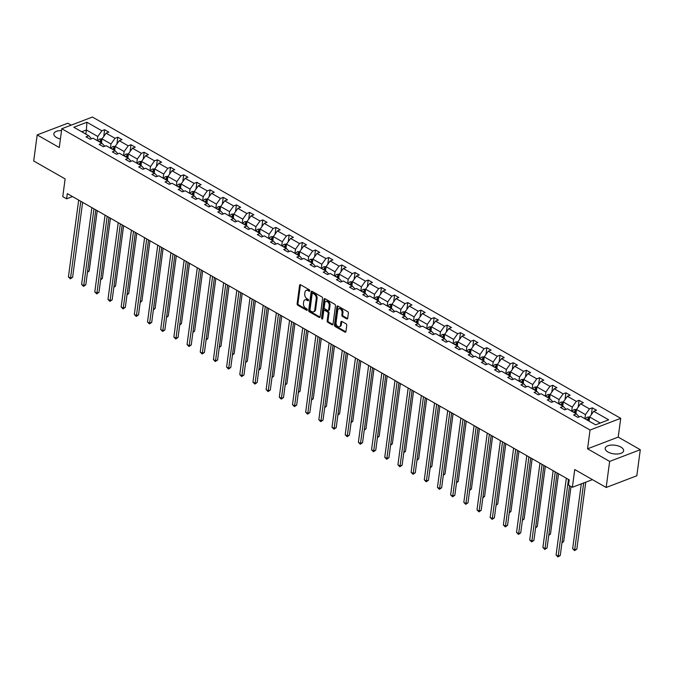 <?xml version="1.0" encoding="UTF-8"?>
<svg xmlns="http://www.w3.org/2000/svg" width="674" height="674" viewBox="0 0 674 674"><rect width="100%" height="100%" fill="white"/><g stroke="black" fill="none" stroke-linecap="round" stroke-linejoin="round"><path stroke-width="1.01" d="M309.846 290.839A0.817 0.548 -110.9 0 0 309.358 289.795L300.545 284.765A1.171 0.784 -110.9 0 0 299.585 285.313L297.124 303.738A1.171 0.784 -110.9 0 0 297.815 305.238L306.628 310.259A0.817 0.548 -110.9 0 0 306.822 308.827L305.676 308.178A3.741 2.502 -110.9 0 1 303.46 303.393L303.662 301.851A3.741 2.502 -110.9 0 1 304.985 299.871A3.741 2.502 -110.9 0 1 306.754 300.09L307.9 300.739A0.817 0.548 -110.9 0 0 308.085 299.307L306.948 298.658A3.741 2.502 -110.9 0 1 304.732 293.872L304.934 292.339A3.741 2.502 -110.9 0 1 306.257 290.351A3.741 2.502 -110.9 0 1 308.026 290.57L309.164 291.227A0.817 0.548 -110.9 0 0 309.846 290.839L308.852 290.258A3.741 2.502 -110.9 0 0 307.083 290.039L306.257 290.351M620.872 447.073A9.293 4.364 7.6 0 0 611.107 445.093A9.293 4.364 7.6 0 0 605.201 448.303A9.293 4.364 7.6 0 0 607.948 452.001A9.293 4.364 7.6 0 0 617.721 453.981A9.293 4.364 7.6 0 0 623.627 450.763A9.293 4.364 7.6 0 0 620.872 447.073M61.528 130.596A9.293 4.364 7.6 0 0 53.853 133.856A9.293 4.364 7.6 0 0 56.608 137.555A9.293 4.364 7.6 0 0 60.407 139.013M71.217 125.137L67.83 123.216L37.18 134.91L33.7 160.985L65.125 178.905L62.766 196.631L66.608 198.822L72.497 196.572M640.3 449.71L618.21 437.106L587.551 448.808L609.641 461.412L640.3 449.71L636.82 475.777L606.17 487.479L574.737 469.551L572.369 487.285L592.412 479.635M609.641 461.412L606.17 487.479M346.731 318.869A1.171 0.784 -110.9 0 0 347.691 318.322L348.382 313.149A1.171 0.784 -110.9 0 0 347.691 311.658L337.901 306.072A1.171 0.784 -110.9 0 0 336.941 306.619L334.481 325.045A1.171 0.784 -110.9 0 0 335.172 326.545L344.962 332.122A1.171 0.784 -110.9 0 0 345.922 331.574L346.756 325.331A1.171 0.784 -110.9 0 0 346.065 323.832L341.878 321.447A1.171 0.784 -110.9 0 0 340.909 321.995L340.496 325.095A3.126 2.089 -110.9 0 1 339.393 326.747A3.126 2.089 -110.9 0 1 337 325.753A3.126 2.089 -110.9 0 1 336.065 322.56L337.682 310.436A3.126 2.089 -110.9 0 1 338.786 308.776A3.126 2.089 -110.9 0 1 341.179 309.77A3.126 2.089 -110.9 0 1 342.114 312.963L341.844 314.985A1.171 0.784 -110.9 0 0 342.544 316.485L346.731 318.869L347.557 318.549A1.171 0.784 -110.9 0 0 347.624 318.591M572.369 487.285L568.527 485.086L569.227 479.871L67.299 193.615L66.608 198.822M587.551 448.808L590.053 430.037L61.772 128.742L92.431 117.04L620.712 418.335L590.053 430.037M37.18 134.91L59.27 147.513L61.772 128.742M322.593 298.439A1.171 0.784 -110.9 0 0 321.902 296.948L312.113 291.362A1.171 0.784 -110.9 0 0 311.152 291.918L308.692 310.335A1.171 0.784 -110.9 0 0 309.383 311.835L319.173 317.412A1.171 0.784 -110.9 0 0 320.133 316.864L322.593 298.439M325.011 298.717L334.793 304.303A1.171 0.784 -110.9 0 1 335.492 305.794L333.032 324.219A1.171 0.784 -110.9 0 1 332.063 324.767L327.876 322.383A1.171 0.784 -110.9 0 1 327.185 320.883L328.179 313.41A1.171 0.784 -110.9 0 0 327.488 311.919L324.708 310.335A1.171 0.784 -110.9 0 0 323.747 310.882L322.703 318.659A0.817 0.548 -110.9 0 1 321.549 318.002L324.042 299.264A1.171 0.784 -110.9 0 1 325.011 298.717M595.589 424.831L580.634 416.305L577.854 417.366L573.633 414.957L576.405 413.895L567.449 408.789L564.677 409.843L560.456 407.433L563.228 406.38L554.272 401.266L551.5 402.327L547.271 399.918L550.051 398.856L541.096 393.751L538.315 394.812L534.094 392.403L536.866 391.341L527.911 386.236L525.139 387.297L520.918 384.888L523.69 383.826L514.734 378.721L511.962 379.782L507.733 377.373L510.513 376.311L501.557 371.206L498.777 372.259L494.556 369.849L497.328 368.796L488.372 363.682L485.6 364.744L481.379 362.334L484.151 361.272L475.195 356.167L472.423 357.228L468.194 354.819L470.974 353.757L462.019 348.652L459.238 349.713L455.017 347.304L457.789 346.242L448.833 341.137L446.062 342.198L441.841 339.789L444.613 338.727L435.657 333.622L432.885 334.675L428.656 332.265L431.436 331.212L422.48 326.098L419.7 327.16L415.479 324.75L418.251 323.688L409.295 318.583L406.523 319.644L402.302 317.235L405.074 316.173L396.118 311.068L393.346 312.129L389.117 309.72L391.897 308.658L382.942 303.553L380.161 304.614L375.94 302.205L378.712 301.143L369.756 296.038L366.985 297.091L362.764 294.681L365.535 293.628L356.58 288.514L353.808 289.576L349.579 287.166L352.359 286.113L343.403 280.999L340.623 282.061L336.402 279.651L339.174 278.589L330.218 273.484L327.446 274.545L323.225 272.136L325.997 271.074L317.041 265.969L314.269 267.03L310.04 264.621L312.82 263.559L303.864 258.454L301.084 259.507L296.863 257.097L299.635 256.044L290.679 250.93L287.908 251.992L283.678 249.582L286.458 248.529L277.503 243.415L274.731 244.477L270.501 242.067L273.282 241.006L264.326 235.9L261.546 236.962L257.325 234.552L260.097 233.49L251.141 228.385L248.369 229.446L244.14 227.037L246.92 225.975L237.964 220.87L235.192 221.923L230.963 219.513L233.743 218.46L224.787 213.346L222.007 214.408L217.786 211.998L220.558 210.945L211.602 205.831L208.83 206.893L204.601 204.483L207.381 203.422L198.426 198.316L195.645 199.378L191.424 196.968L194.205 195.907L185.249 190.801L182.469 191.863L178.248 189.453L181.02 188.391L172.064 183.286L169.292 184.339L165.063 181.929L167.843 180.876L158.887 175.771L156.107 176.824L151.886 174.414L154.666 173.361L145.71 168.247L142.93 169.309L138.709 166.899L141.481 165.838L132.525 160.732L129.753 161.794L125.524 159.384L128.304 158.323L119.349 153.217L116.568 154.279L112.347 151.869L115.119 150.808L106.172 145.702L103.392 146.755L99.171 144.346L101.943 143.292L92.987 138.187L90.215 139.24L85.986 136.83L88.766 135.777L73.811 127.243L86.904 122.247L101.858 130.781L104.63 129.72L108.851 132.129L106.079 133.191L115.035 138.296L117.807 137.235L122.036 139.644L119.256 140.706L128.212 145.811L130.992 144.75L135.213 147.159L132.441 148.221L141.397 153.327L144.169 152.265L148.39 154.675L145.618 155.736L154.573 160.842L157.345 159.789L161.575 162.198L158.794 163.251L167.75 168.365L170.53 167.304L174.751 169.713L171.98 170.766L180.935 175.88L183.707 174.819L187.928 177.228L185.156 178.29L194.112 183.395L196.884 182.334L201.113 184.743L198.333 185.805L207.289 190.911L210.069 189.849L214.29 192.258L211.518 193.32L220.474 198.426L223.246 197.372L227.467 199.782L224.695 200.835L233.651 205.949L236.422 204.888L240.652 207.297L237.871 208.35L246.827 213.464L249.607 212.403L253.828 214.812L251.057 215.874L260.012 220.979L262.784 219.918L267.014 222.327L264.233 223.389L273.189 228.494L275.961 227.433L280.19 229.842L277.41 230.904L286.366 236.01L289.146 234.956L293.367 237.366L290.595 238.419L299.551 243.525L302.323 242.472L306.552 244.881L303.772 245.934L312.728 251.048L315.499 249.987L319.729 252.396L316.949 253.458L325.904 258.563L328.685 257.502L332.905 259.911L330.134 260.973L339.089 266.078L341.861 265.017L346.091 267.426L343.31 268.488L352.266 273.593L355.046 272.54L359.267 274.95L356.487 276.003L365.443 281.109L368.223 280.055L372.444 282.465L369.672 283.518L378.628 288.632L381.4 287.571L385.629 289.98L382.849 291.042L391.805 296.147L394.585 295.086L398.806 297.495L396.026 298.557L404.981 303.662L407.762 302.601L411.983 305.01L409.211 306.072L418.166 311.177L420.938 310.124L425.168 312.525L422.387 313.587L431.343 318.692L434.123 317.639L438.344 320.049L435.572 321.102L444.52 326.216L447.3 325.154L451.521 327.564L448.749 328.626L457.705 333.731L460.477 332.67L464.706 335.079L461.926 336.141L470.882 341.246L473.662 340.185L477.883 342.594L475.111 343.656L484.058 348.761L486.839 347.708L491.06 350.109L488.288 351.171L497.244 356.276L500.015 355.223L504.245 357.633L501.464 358.686L510.42 363.8L513.2 362.738L517.421 365.148L514.65 366.209L523.597 371.315L526.377 370.253L530.598 372.663L527.826 373.725L536.782 378.83L539.554 377.769L543.783 380.178L541.003 381.24L549.959 386.345L552.739 385.292L556.96 387.693L554.188 388.755L563.144 393.86L565.916 392.807L570.137 395.217L567.365 396.27L576.321 401.384L579.092 400.322L583.322 402.732L580.541 403.793L589.497 408.899L592.278 407.837L596.498 410.247L593.727 411.308L608.681 419.835L595.589 424.831M575.933 413.617L576.481 409.497L585.436 414.603L584.889 418.731M585.436 414.603L589.497 408.899M576.481 409.497L580.541 403.793M579.21 416.844L576.405 413.895M561.745 405.529L562.756 406.077L563.304 401.982L572.251 407.088L571.704 411.207M572.251 407.088L576.321 401.384M563.304 401.982L567.365 396.27M566.034 409.329L563.228 406.38M549.571 398.587L550.119 394.467L559.075 399.572L558.527 403.692M559.075 399.572L563.144 393.86M550.119 394.467L554.188 388.755M552.849 401.814L550.051 398.856M536.394 391.072L536.942 386.943L545.898 392.057L545.342 396.177M545.898 392.057L549.959 386.345M536.942 386.943L541.003 381.24M539.672 394.298L536.866 391.341M523.209 383.557L523.757 379.428L532.713 384.542L532.165 388.662M532.713 384.542L536.782 378.83M523.757 379.428L527.826 373.725M526.495 386.775L523.69 383.826M510.033 376.033L510.58 371.913L519.536 377.019L518.988 381.147M519.536 377.019L523.597 371.315M510.58 371.913L514.65 366.209M513.31 379.26L510.513 376.311M495.845 367.945L496.856 368.493L497.404 364.398L506.359 369.504L505.803 373.623M506.359 369.504L510.42 363.8M497.235 365.62L495.264 364.499L497.42 364.364L501.464 358.686M500.133 371.745L497.328 368.796M483.671 361.003L484.218 356.883L493.174 361.989L492.627 366.108M493.174 361.989L497.244 356.276M484.218 356.883L488.288 351.171M486.957 364.23L484.151 361.272M469.492 352.915L470.494 353.462L471.042 349.368L479.998 354.473L479.45 358.593M479.998 354.473L484.058 348.761M471.042 349.368L475.111 343.656M473.771 356.714L470.974 353.757M457.309 345.973L457.865 341.844L466.821 346.958L466.265 351.078M466.821 346.958L470.882 341.246M457.865 341.844L461.926 336.141M460.595 349.199L457.789 346.242M443.13 337.885L444.141 338.432L444.68 334.329L453.636 339.435L453.088 343.563M453.636 339.435L457.705 333.731M444.68 334.329L448.749 328.626M447.41 341.676L444.613 338.727M430.956 330.934L431.503 326.814L440.459 331.92L439.911 336.048M440.459 331.92L444.52 326.216M431.503 326.814L435.572 321.102M434.233 334.161L431.436 331.212M417.77 323.419L418.327 319.299L427.282 324.405L426.726 328.524M427.282 324.405L431.343 318.692M418.327 319.299L422.387 313.587M421.056 326.646L418.251 323.688M403.591 315.331L404.602 315.879L405.141 311.784L414.097 316.89L413.55 321.009M414.097 316.89L418.166 311.177M404.981 313.006L403.01 311.877L405.167 311.75L409.211 306.072M407.871 319.131L405.074 316.173M391.417 308.389L391.965 304.26L400.92 309.374L400.373 313.494M400.92 309.374L404.981 303.662M391.965 304.26L396.026 298.557M394.694 311.615L391.897 308.658M377.229 300.301L378.24 300.848L378.788 296.745L387.744 301.851L387.188 305.979M387.744 301.851L391.805 296.147M378.62 297.975L376.648 296.846L378.805 296.72L382.849 291.042M381.518 304.092L378.712 301.143M365.055 293.35L365.603 289.23L374.559 294.336L374.011 298.464M374.559 294.336L378.628 288.632M365.603 289.23L369.672 283.518M368.333 296.577L365.535 293.628M350.876 285.262L351.879 285.81L352.426 281.715L361.382 286.821L360.834 290.941M361.382 286.821L365.443 281.109M352.426 281.715L356.487 276.003M355.156 289.062L352.359 286.113M338.693 278.32L339.249 274.2L348.205 279.306L347.649 283.425M348.205 279.306L352.266 273.593M339.249 274.2L343.31 268.488M341.979 281.547L339.174 278.589M325.517 270.805L326.064 266.677L335.02 271.791L334.473 275.91M335.02 271.791L339.089 266.078M326.064 266.677L330.134 260.973M328.794 274.032L325.997 271.074M311.337 262.717L312.34 263.264L312.888 259.161L321.843 264.267L321.296 268.395M321.843 264.267L325.904 258.563M312.728 260.391L310.748 259.263L312.913 259.136L316.949 253.458M315.617 266.508L312.82 263.559M299.155 255.766L299.711 251.646L308.667 256.752L308.111 260.88M308.667 256.752L312.728 251.048M299.711 251.646L303.772 245.934M302.441 258.993L299.635 256.044M284.976 247.678L285.978 248.226L286.526 244.131L295.482 249.237L294.934 253.357M295.482 249.237L299.551 243.525M286.366 245.353L284.394 244.232L286.551 244.098L290.595 238.419M289.256 251.478L286.458 248.529M272.802 240.736L273.349 236.616L282.305 241.722L281.757 245.842M282.305 241.722L286.366 236.01M273.349 236.616L277.41 230.904M276.079 243.963L273.282 241.006M258.614 232.648L259.625 233.196L260.172 229.093L269.128 234.207L268.572 238.326M269.128 234.207L273.189 228.494M260.172 229.093L264.233 223.389M262.902 236.448L260.097 233.49M246.44 225.706L246.987 221.578L255.943 226.683L255.395 230.811M255.943 226.683L260.012 220.979M246.987 221.578L251.057 215.874M249.717 228.924L246.92 225.975M232.26 217.609L233.263 218.157L233.811 214.062L242.766 219.168L242.219 223.296M242.766 219.168L246.827 213.464M233.811 214.062L237.871 208.35M236.54 221.409L233.743 218.46M220.078 210.667L220.634 206.547L229.59 211.653L229.034 215.773M229.59 211.653L233.651 205.949M220.634 206.547L224.695 200.835M223.364 213.894L220.558 210.945M206.901 203.152L207.449 199.032L216.405 204.138L215.857 208.258M216.405 204.138L220.474 198.426M207.449 199.032L211.518 193.32M210.178 206.379L207.381 203.422M192.722 195.064L193.724 195.612L194.272 191.509L203.228 196.623L202.68 200.742M203.228 196.623L207.289 190.911M194.112 192.739L192.132 191.61L194.289 191.483L198.333 185.805M197.002 198.864L194.205 195.907M180.539 188.122L181.095 183.994L190.051 189.099L189.495 193.227M190.051 189.099L194.112 183.395M181.095 183.994L185.156 178.29M183.825 191.34L181.02 188.391M166.36 180.025L167.363 180.573L167.91 176.478L176.866 181.584L176.318 185.712M176.866 181.584L180.935 175.88M167.91 176.478L171.98 170.766M170.64 183.825L167.843 180.876M154.186 173.083L154.734 168.963L163.689 174.069L163.142 178.189M163.689 174.069L167.75 168.365M154.734 168.963L158.794 163.251M157.463 176.31L154.666 173.361M139.998 164.995L141.009 165.543L141.557 161.448L150.513 166.554L149.957 170.674M150.513 166.554L154.573 160.842M141.557 161.448L145.618 155.736M144.287 168.795L141.481 165.838M127.824 158.053L128.372 153.925L137.328 159.039L136.78 163.159M137.328 159.039L141.397 153.327M128.372 153.925L132.441 148.221M131.101 161.28L128.304 158.323M114.647 150.538L115.195 146.41L124.151 151.515L123.603 155.643M124.151 151.515L128.212 145.811M115.195 146.41L119.256 140.706M117.925 153.756L115.119 150.808M101.462 143.014L102.018 138.895L110.974 144L110.418 148.128M110.974 144L115.035 138.296M102.018 138.895L106.079 133.191M104.748 146.241L101.943 143.292M85.834 134.101L86.382 129.981L97.789 136.485L97.241 140.605M97.789 136.485L101.858 130.781M86.904 122.247L86.382 129.981L81.722 131.759M618.21 437.106L620.712 418.335M600.248 423.053L589.657 417.012L589.11 421.14L588.116 420.542A3.159 1.82 -60.3 0 1 589.396 419.017M91.563 138.726L88.766 135.777M589.497 418.242L587.517 417.113L589.683 416.987L593.727 411.308M103.729 136.493L104.63 129.72M116.905 144.009L117.807 137.235M130.082 151.524L130.992 144.75M143.267 159.039L144.169 152.265M156.444 166.554L157.345 159.789M169.621 174.077L170.53 167.304M182.806 181.592L183.707 174.819M195.982 189.108L196.884 182.334M209.167 196.623L210.069 189.849M222.344 204.138L223.246 197.372M235.521 211.661L236.422 204.888M248.706 219.176L249.607 212.403M261.883 226.691L262.784 219.918M275.059 234.207L275.961 227.433M288.245 241.722L289.146 234.956M301.421 249.245L302.323 242.472M314.598 256.76L315.499 249.987M327.783 264.275L328.685 257.502M340.96 271.791L341.861 265.017M354.136 279.306L355.046 272.54M367.322 286.829L368.223 280.055M380.498 294.344L381.4 287.571M393.675 301.859L394.585 295.086M406.86 309.374L407.762 302.601M420.037 316.89L420.938 310.124M433.214 324.413L434.123 317.639M446.399 331.928L447.3 325.154M459.575 339.443L460.477 332.67M472.752 346.958L473.662 340.185M485.937 354.473L486.839 347.708M499.114 361.997L500.015 355.223M512.291 369.512L513.2 362.738M525.476 377.027L526.377 370.253M538.652 384.542L539.554 377.769M551.829 392.057L552.739 385.292M565.014 399.581L565.916 392.807M578.191 407.096L579.092 400.322M591.368 414.611L592.278 407.837M304.985 299.871L305.811 299.559A3.741 2.502 -110.9 0 1 307.588 299.778L308.574 300.343M300.478 284.731A1.171 0.784 -110.9 0 0 300.41 285.001L297.95 303.426A1.171 0.784 -110.9 0 0 298.641 304.918L307.302 309.863M312.054 291.328A1.171 0.784 -110.9 0 0 311.978 291.598L309.518 310.023A1.171 0.784 -110.9 0 0 310.209 311.514L319.998 317.1A1.171 0.784 -110.9 0 0 320.066 317.134M312.837 293.316A0.817 0.548 -110.9 0 0 312.163 293.704L310.006 309.872A0.817 0.548 -110.9 0 0 310.487 310.925L311.691 311.607A3.741 2.502 -110.9 0 0 313.461 311.826A3.741 2.502 -110.9 0 0 314.783 309.846L316.258 298.793A3.741 2.502 -110.9 0 0 314.042 293.999L312.837 293.316L313.663 293.005A0.817 0.548 -110.9 0 0 313.275 292.954L312.45 293.266M313.461 311.826L314.286 311.514A3.741 2.502 -110.9 0 0 315.609 309.526L314.783 309.846M313.663 293.005L314.868 293.687A3.741 2.502 -110.9 0 1 317.083 298.472L315.609 309.526M324.16 310.259L324.986 309.947A1.171 0.784 -110.9 0 1 325.542 310.015L328.314 311.599A1.171 0.784 -110.9 0 1 329.013 313.098L328.011 320.571A1.171 0.784 -110.9 0 0 328.701 322.062L332.897 324.455A1.171 0.784 -110.9 0 0 332.956 324.489M324.944 298.683A1.171 0.784 -110.9 0 0 324.876 298.953L322.374 317.681A0.817 0.548 -110.9 0 0 322.711 318.625M329.215 305.659A3.126 2.089 -110.9 0 0 328.28 302.466A3.126 2.089 -110.9 0 0 325.879 301.472A3.126 2.089 -110.9 0 0 324.775 303.132L324.211 307.403A1.171 0.784 -110.9 0 0 324.902 308.903L327.682 310.487A1.171 0.784 -110.9 0 0 328.642 309.93L329.215 305.659L330.041 305.347A3.126 2.089 -110.9 0 0 329.106 302.146A3.126 2.089 -110.9 0 0 326.713 301.152L325.879 301.472M328.23 310.554L329.064 310.234A1.171 0.784 -110.9 0 0 329.476 309.619L328.642 309.93M330.041 305.347L329.476 309.619M338.786 308.776L339.612 308.456A3.126 2.089 -110.9 0 1 342.013 309.45A3.126 2.089 -110.9 0 1 342.948 312.643L342.678 314.665A1.171 0.784 -110.9 0 0 343.369 316.165L347.557 318.549M339.393 326.747L340.227 326.435A3.126 2.089 -110.9 0 0 341.33 324.775L340.496 325.095M341.811 321.414A1.171 0.784 -110.9 0 0 341.743 321.683L341.33 324.775M337.843 306.038A1.171 0.784 -110.9 0 0 337.767 306.308L335.307 324.733A1.171 0.784 -110.9 0 0 336.006 326.224L345.787 331.81A1.171 0.784 -110.9 0 0 345.855 331.844M102.035 138.861L99.811 138.996A3.159 1.82 119.7 0 0 97.856 140.933L99.449 141.869M87.569 271.588L89.195 270.965L97.233 210.684M100.224 142.307L100.258 142.248A1.609 0.927 -60.3 0 1 100.578 141.784L100.78 140.276A3.159 1.82 119.7 0 0 99.457 141.843M101.471 142.989L100.477 142.425A3.159 1.82 -60.3 0 1 101.749 140.891M101.791 140.858L100.78 140.276M89.195 270.965L87.468 272.304M80.796 201.307L70.551 278.084L68.436 276.879L78.681 200.102M82.624 202.352L72.624 277.292L70.551 278.084L70.357 278.842L68.436 276.879M72.624 277.292L70.357 278.842M115.212 146.384L112.996 146.519A3.159 1.82 119.7 0 0 111.033 148.448L112.625 149.384A3.159 1.82 119.7 0 1 113.957 147.8L114.976 148.373M100.746 279.103L102.372 278.48L110.418 218.199M113.409 149.83L113.443 149.763A1.609 0.927 -60.3 0 1 113.763 149.299L113.957 147.8M113.645 149.965L113.653 149.94A3.159 1.82 -60.3 0 1 114.925 148.406M102.372 278.48L100.653 279.828M128.397 153.899L126.173 154.034A3.159 1.82 119.7 0 0 124.21 155.964L124.201 155.989M113.923 286.618L115.549 286.003L123.595 225.714M128.153 155.888L127.142 155.315A3.159 1.82 119.7 0 0 125.819 156.882L125.811 156.899M126.586 157.345L126.619 157.278A1.609 0.927 -60.3 0 1 126.939 156.815L127.142 155.315M127.824 158.028L126.83 157.455A3.159 1.82 -60.3 0 1 128.111 155.93M115.549 286.003L113.83 287.343M93.972 208.822L83.728 285.599L81.621 284.394L91.866 207.617M95.801 209.867L85.8 284.807L83.728 285.599L83.534 286.357L81.621 284.394M85.8 284.807L83.534 286.357M107.158 216.337L96.913 293.114L94.798 291.909L105.043 215.132M108.977 217.382L98.985 292.322L96.913 293.114L96.719 293.872L94.798 291.909M98.985 292.322L96.719 293.872M141.574 161.415L139.35 161.549A3.159 1.82 119.7 0 0 137.395 163.479L137.378 163.504M127.108 294.134L128.734 293.519L136.771 233.238M141.329 163.411L140.318 162.83A3.159 1.82 119.7 0 0 138.996 164.397L138.987 164.414M139.762 164.86L139.796 164.793A1.609 0.927 -60.3 0 1 140.116 164.33L140.318 162.83M140.015 164.978A3.159 1.82 -60.3 0 1 141.287 163.445M128.734 293.519L127.007 294.858M120.334 223.861L110.089 300.629L107.975 299.424L118.22 222.656M122.163 224.897L112.162 299.837L110.089 300.629L109.896 301.388L107.975 299.424M112.162 299.837L109.896 301.388M154.75 168.93L152.535 169.064A3.159 1.82 119.7 0 0 150.572 171.002L150.563 171.019M140.285 301.657L141.911 301.034L149.957 240.753M154.514 170.926L153.495 170.345A3.159 1.82 119.7 0 0 152.181 171.912L152.164 171.937M152.947 172.375L152.981 172.317A1.609 0.927 -60.3 0 1 153.301 171.845L153.495 170.345M153.183 172.51L153.192 172.493A3.159 1.82 -60.3 0 1 154.464 170.96M141.911 301.034L140.192 302.373M133.511 231.376L123.266 308.144L121.16 306.94L131.405 230.171M135.339 232.412L125.339 307.361L123.266 308.144L123.081 308.903L121.16 306.94M125.339 307.361L123.081 308.903M167.936 176.445L165.711 176.58A3.159 1.82 119.7 0 0 163.748 178.517L165.349 179.453M153.461 309.172L155.087 308.549L163.133 248.268M166.124 179.891L166.158 179.832A1.609 0.927 -60.3 0 1 166.478 179.368L166.68 177.86A3.159 1.82 119.7 0 0 165.357 179.427M167.691 178.442L166.68 177.86M166.368 180.009A3.159 1.82 -60.3 0 1 167.649 178.475M155.087 308.549L153.369 309.888M146.696 238.891L136.451 315.668L134.337 314.463L144.581 237.686M148.516 239.936L138.524 314.876L136.451 315.668L136.258 316.418L134.337 314.463M138.524 314.876L136.258 316.418M181.112 183.968L178.888 184.103A3.159 1.82 119.7 0 0 176.933 186.032L176.917 186.049M166.647 316.687L168.273 316.064L176.31 255.783M180.876 185.957L179.857 185.384A3.159 1.82 119.7 0 0 178.534 186.951L176.933 186.032M179.301 187.414L179.335 187.347A1.609 0.927 -60.3 0 1 179.655 186.883L179.857 185.384M180.548 188.097L179.554 187.524A3.159 1.82 -60.3 0 1 180.826 185.99M168.273 316.064L166.545 317.403M159.873 246.406L149.628 323.183L147.513 321.978L157.758 245.201M161.701 247.451L151.701 322.391L149.628 323.183L149.434 323.941L147.513 321.978M151.701 322.391L149.434 323.941M192.132 191.61L192.073 191.618A3.159 1.82 119.7 0 0 190.11 193.548L191.702 194.483M179.823 324.202L181.449 323.587L189.495 263.298M192.486 194.929L192.52 194.862A1.609 0.927 -60.3 0 1 192.84 194.398L193.042 192.899A3.159 1.82 119.7 0 0 191.719 194.466M194.053 193.472L193.042 192.899M192.73 195.039A3.159 1.82 -60.3 0 1 194.002 193.514M181.449 323.587L179.731 324.927M173.05 253.921L162.805 330.698L160.698 329.493L170.943 252.716M174.878 254.966L164.877 329.906L162.805 330.698L162.619 331.456L160.698 329.493M164.877 329.906L162.619 331.456M207.474 198.999L205.25 199.133A3.159 1.82 119.7 0 0 203.287 201.063L203.278 201.088M193 331.718L194.626 331.103L202.672 270.822M207.23 200.995L206.219 200.414A3.159 1.82 119.7 0 0 204.896 201.981L203.287 201.063M205.663 202.444L205.696 202.377A1.609 0.927 -60.3 0 1 206.017 201.914L206.219 200.414M206.901 203.127L205.907 202.562A3.159 1.82 -60.3 0 1 207.188 201.029M194.626 331.103L192.907 332.442M186.235 261.445L175.99 338.213L173.875 337.008L184.12 260.24M188.063 262.481L178.062 337.421L175.99 338.213L175.796 338.971L173.875 337.008M178.062 337.421L175.796 338.971M220.651 206.514L218.427 206.648A3.159 1.82 119.7 0 0 216.472 208.578L216.455 208.603M206.185 339.241L207.811 338.618L215.849 278.337M220.415 208.51L219.395 207.929A3.159 1.82 119.7 0 0 218.073 209.496L218.064 209.521M218.839 209.959L218.873 209.9A1.609 0.927 -60.3 0 1 219.193 209.429L219.395 207.929M220.086 210.642L219.092 210.077A3.159 1.82 -60.3 0 1 220.364 208.544M207.811 338.618L206.084 339.957M233.827 214.029L231.612 214.163A3.159 1.82 119.7 0 0 229.649 216.101L229.64 216.118M219.362 346.756L220.988 346.133L229.034 285.852M233.592 216.025L232.581 215.444A3.159 1.82 119.7 0 0 231.258 217.011L231.241 217.036M232.024 217.475L232.058 217.416A1.609 0.927 -60.3 0 1 232.378 216.952L232.581 215.444M232.269 217.592A3.159 1.82 -60.3 0 1 233.541 216.059M220.988 346.133L219.269 347.472M247.013 221.552L244.788 221.687A3.159 1.82 119.7 0 0 242.825 223.616L242.817 223.633M232.538 354.271L234.164 353.648L242.21 293.367M246.768 223.541L245.757 222.968A3.159 1.82 119.7 0 0 244.435 224.535L244.426 224.552M245.201 224.998L245.235 224.931A1.609 0.927 -60.3 0 1 245.555 224.467L245.757 222.968M245.437 225.133L245.446 225.108A3.159 1.82 -60.3 0 1 246.726 223.574M234.164 353.648L232.446 354.987M260.189 229.067L257.965 229.202A3.159 1.82 119.7 0 0 256.01 231.131L257.603 232.067A3.159 1.82 119.7 0 1 258.934 230.483L259.953 231.056M245.724 361.786L247.35 361.171L255.395 300.882M258.378 232.513L258.412 232.446A1.609 0.927 -60.3 0 1 258.732 231.982L258.934 230.483M258.631 232.623A3.159 1.82 -60.3 0 1 259.903 231.098M247.35 361.171L245.622 362.511M273.374 236.582L271.15 236.717A3.159 1.82 119.7 0 0 269.187 238.647L269.179 238.672M258.9 369.301L260.526 368.686L268.572 308.406M273.13 238.579L272.119 237.998A3.159 1.82 119.7 0 0 270.796 239.565L269.187 238.647M271.563 240.028L271.597 239.961A1.609 0.927 -60.3 0 1 271.917 239.497L272.119 237.998M272.802 240.711L271.807 240.146A3.159 1.82 -60.3 0 1 273.08 238.613M260.526 368.686L258.808 370.026M284.394 244.232L284.327 244.232A3.159 1.82 119.7 0 0 282.364 246.162L283.965 247.105M272.077 376.825L273.703 376.202L281.749 315.921M284.74 247.543L284.773 247.484A1.609 0.927 -60.3 0 1 285.094 247.013L285.296 245.513A3.159 1.82 119.7 0 0 283.973 247.08M286.307 246.094L285.296 245.513M284.984 247.661A3.159 1.82 -60.3 0 1 286.265 246.128M273.703 376.202L271.984 377.541M299.728 251.613L297.504 251.747A3.159 1.82 119.7 0 0 295.549 253.685L295.532 253.702M285.262 384.34L286.888 383.717L294.934 323.436M299.492 253.609L298.472 253.028A3.159 1.82 119.7 0 0 297.15 254.595L295.549 253.685M297.916 255.058L297.95 254.999A1.609 0.927 -60.3 0 1 298.27 254.536L298.472 253.028M299.163 255.741L298.169 255.176A3.159 1.82 -60.3 0 1 299.441 253.643M286.888 383.717L285.161 385.056M310.748 259.263L310.689 259.271A3.159 1.82 119.7 0 0 308.726 261.2L310.318 262.135M298.439 391.855L300.065 391.232L308.111 330.951M311.102 262.582L311.135 262.515A1.609 0.927 -60.3 0 1 311.455 262.051L311.658 260.552A3.159 1.82 119.7 0 0 310.335 262.119M312.669 261.124L311.658 260.552M311.346 262.692A3.159 1.82 -60.3 0 1 312.618 261.158M300.065 391.232L298.346 392.571M326.09 266.651L323.865 266.786A3.159 1.82 119.7 0 0 321.902 268.715L321.894 268.732M311.615 399.37L313.25 398.755L321.287 338.466M325.845 268.64L324.834 268.067A3.159 1.82 119.7 0 0 323.512 269.634L321.902 268.715M324.278 270.097L324.312 270.03A1.609 0.927 -60.3 0 1 324.632 269.566L324.834 268.067M324.514 270.232L324.523 270.207A3.159 1.82 -60.3 0 1 325.803 268.682M313.25 398.755L311.523 400.095M339.266 274.166L337.051 274.301A3.159 1.82 119.7 0 0 335.088 276.23L335.071 276.256M324.801 406.885L326.427 406.27L334.473 345.989M339.03 276.163L338.011 275.582A3.159 1.82 119.7 0 0 336.688 277.149L336.68 277.166M337.455 277.612L337.489 277.545A1.609 0.927 -60.3 0 1 337.809 277.081L338.011 275.582M337.691 277.747L337.708 277.73A3.159 1.82 -60.3 0 1 338.98 276.197M326.427 406.27L324.7 407.61M199.411 268.96L189.167 345.728L187.052 344.524L197.297 267.755M201.24 269.996L191.239 344.945L189.167 345.728L188.973 346.487L187.052 344.524M191.239 344.945L188.973 346.487M212.588 276.475L202.343 353.252L200.237 352.047L210.482 275.27M214.416 277.519L204.416 352.46L202.343 353.252L202.158 354.002L200.237 352.047M204.416 352.46L202.158 354.002M225.773 283.99L215.528 360.767L213.414 359.562L223.658 282.785M227.601 285.035L217.601 359.975L215.528 360.767L215.335 361.525L213.414 359.562M217.601 359.975L215.335 361.525M238.95 291.505L228.705 368.282L226.59 367.077L236.835 290.3M240.778 292.55L230.778 367.49L228.705 368.282L228.511 369.04L226.59 367.077M230.778 367.49L228.511 369.04M252.127 299.029L241.882 375.797L239.776 374.592L250.02 297.824M253.955 300.065L243.954 375.005L241.882 375.797L241.696 376.555L239.776 374.592M243.954 375.005L241.696 376.555M265.312 306.544L255.067 383.312L252.952 382.107L263.197 305.339M267.14 307.58L257.139 382.529L255.067 383.312L254.873 384.07L252.952 382.107M257.139 382.529L254.873 384.07M278.488 314.059L268.244 390.836L266.129 389.631L276.374 312.854M280.317 315.103L270.316 390.044L268.244 390.836L268.05 391.586L266.129 389.631M270.316 390.044L268.05 391.586M291.665 321.574L281.429 398.351L279.314 397.146L289.559 320.369M293.493 322.619L283.493 397.559L281.429 398.351L281.235 399.109L279.314 397.146M283.493 397.559L281.235 399.109M304.85 329.089L294.605 405.866L292.491 404.661L302.736 327.884M306.678 330.134L296.678 405.074L294.605 405.866L294.412 406.624L292.491 404.661M296.678 405.074L294.412 406.624M318.027 336.612L307.782 413.381L305.667 412.176L315.912 335.408M319.855 337.649L309.855 412.589L307.782 413.381L307.588 414.139L305.667 412.176M309.855 412.589L307.588 414.139M352.451 281.681L350.227 281.816A3.159 1.82 119.7 0 0 348.264 283.746L349.857 284.689M337.977 414.409L339.603 413.785L347.649 353.505M350.64 285.127L350.674 285.068A1.609 0.927 -60.3 0 1 350.994 284.596L351.196 283.097A3.159 1.82 119.7 0 0 349.873 284.664M352.207 283.678L351.196 283.097M350.884 285.245A3.159 1.82 -60.3 0 1 352.157 283.712M339.603 413.785L337.885 415.125M331.204 344.128L320.967 420.896L318.853 419.691L329.097 342.923M333.032 345.164L323.031 420.113L320.967 420.896L320.773 421.654L318.853 419.691M323.031 420.113L320.773 421.654M365.628 289.197L363.404 289.331A3.159 1.82 119.7 0 0 361.441 291.269L361.433 291.286M351.154 421.924L352.788 421.301L360.826 361.02M365.384 291.193L364.373 290.612A3.159 1.82 119.7 0 0 363.05 292.179L363.042 292.204M363.817 292.642L363.85 292.583A1.609 0.927 -60.3 0 1 364.171 292.12L364.373 290.612M365.064 293.325L364.061 292.76A3.159 1.82 -60.3 0 1 365.342 291.227M352.788 421.301L351.061 422.64M344.389 351.643L334.144 428.42L332.029 427.215L342.274 350.438M346.217 352.687L336.216 427.628L334.144 428.42L333.95 429.169L332.029 427.215M336.216 427.628L333.95 429.169M376.648 296.846L376.589 296.855A3.159 1.82 119.7 0 0 374.626 298.784L376.218 299.719A3.159 1.82 119.7 0 1 377.55 298.135L378.569 298.708M364.339 429.439L365.965 428.816L374.011 368.535M376.993 300.166L377.027 300.099A1.609 0.927 -60.3 0 1 377.356 299.635L377.55 298.135M377.246 300.275A3.159 1.82 -60.3 0 1 378.518 298.742M365.965 428.816L364.238 430.155M357.565 359.158L347.321 435.935L345.214 434.73L355.451 357.953M359.394 360.202L349.393 435.143L347.321 435.935L347.127 436.693L345.214 434.73M349.393 435.143L347.127 436.693M391.99 304.235L389.766 304.37A3.159 1.82 119.7 0 0 387.803 306.299L387.794 306.316M377.516 436.954L379.142 436.331L387.188 376.05M391.746 306.223L390.735 305.651A3.159 1.82 119.7 0 0 389.412 307.218L387.803 306.299M390.179 307.681L390.212 307.614A1.609 0.927 -60.3 0 1 390.532 307.15L390.735 305.651M391.417 308.363L390.423 307.791A3.159 1.82 -60.3 0 1 391.695 306.266M379.142 436.331L377.423 437.679M370.742 366.673L360.506 443.45L358.391 442.245L368.636 365.468M372.57 367.718L362.57 442.658L360.506 443.45L360.312 444.208L358.391 442.245M362.57 442.658L360.312 444.208M403.01 311.877L402.942 311.885A3.159 1.82 119.7 0 0 400.979 313.814L402.58 314.75M390.693 444.469L392.327 443.854L400.364 383.573M403.355 315.196L403.389 315.129A1.609 0.927 -60.3 0 1 403.709 314.665L403.911 313.166A3.159 1.82 119.7 0 0 402.589 314.733M404.922 313.747L403.911 313.166M403.6 315.314A3.159 1.82 -60.3 0 1 404.88 313.781M392.327 443.854L390.6 445.194M383.927 374.196L373.682 450.965L371.568 449.76L381.813 372.992M385.755 375.233L375.755 450.173L373.682 450.965L373.489 451.723L371.568 449.76M375.755 450.173L373.489 451.723M418.343 319.265L416.128 319.4A3.159 1.82 119.7 0 0 414.165 321.329L414.156 321.355M403.878 451.993L405.504 451.369L413.55 391.089M418.107 321.262L417.088 320.681A3.159 1.82 119.7 0 0 415.765 322.248L414.165 321.329M416.532 322.711L416.566 322.652A1.609 0.927 -60.3 0 1 416.894 322.18L417.088 320.681M417.779 323.394L416.785 322.829A3.159 1.82 -60.3 0 1 418.057 321.296M405.504 451.369L403.777 452.709M397.104 381.711L386.859 458.48L384.753 457.275L394.989 380.507M398.932 382.748L388.932 457.697L386.859 458.48L386.665 459.238L384.753 457.275M388.932 457.697L386.665 459.238M431.529 326.78L429.304 326.915A3.159 1.82 119.7 0 0 427.341 328.853L427.333 328.87M417.054 459.508L418.68 458.884L426.726 398.604M431.284 328.777L430.273 328.196A3.159 1.82 119.7 0 0 428.95 329.763L428.934 329.788M429.717 330.226L429.751 330.167A1.609 0.927 -60.3 0 1 430.071 329.696L430.273 328.196M430.956 330.909L429.961 330.344A3.159 1.82 -60.3 0 1 431.234 328.811M418.68 458.884L416.962 460.224M410.281 389.227L400.044 466.004L397.93 464.799L408.174 388.022M412.109 390.271L402.108 465.212L400.044 466.004L399.851 466.753L397.93 464.799M402.108 465.212L399.851 466.753M444.705 334.304L442.481 334.439A3.159 1.82 119.7 0 0 440.526 336.368L440.51 336.385M430.231 467.023L431.866 466.4L439.903 406.119M444.461 336.292L443.45 335.719A3.159 1.82 119.7 0 0 442.127 337.286L442.119 337.303M442.894 337.75L442.928 337.682A1.609 0.927 -60.3 0 1 443.248 337.219L443.45 335.719M443.138 337.859A3.159 1.82 -60.3 0 1 444.419 336.326M431.866 466.4L430.138 467.739M457.882 341.819L455.666 341.954A3.159 1.82 119.7 0 0 453.703 343.883L453.695 343.9M443.416 474.538L445.042 473.915L453.088 413.634M457.646 343.807L456.627 343.234A3.159 1.82 119.7 0 0 455.304 344.802L455.295 344.818M456.071 345.265L456.104 345.198A1.609 0.927 -60.3 0 1 456.433 344.734L456.627 343.234M456.306 345.4L456.323 345.374A3.159 1.82 -60.3 0 1 457.595 343.85M445.042 473.915L443.315 475.263M471.067 349.334L468.843 349.469A3.159 1.82 119.7 0 0 466.88 351.398L468.472 352.334A3.159 1.82 119.7 0 1 469.812 350.75L470.823 351.331M456.593 482.053L458.219 481.438L466.265 421.157M469.256 352.78L469.289 352.713A1.609 0.927 -60.3 0 1 469.609 352.249L469.812 350.75M469.5 352.898A3.159 1.82 -60.3 0 1 470.772 351.365M458.219 481.438L456.5 482.778M484.244 356.849L482.02 356.984A3.159 1.82 119.7 0 0 480.065 358.913L480.048 358.939M469.77 489.577L471.404 488.953L479.441 428.672M483.999 358.846L482.988 358.265A3.159 1.82 119.7 0 0 481.666 359.832L481.657 359.857M482.432 360.295L482.466 360.236A1.609 0.927 -60.3 0 1 482.786 359.764L482.988 358.265M483.679 360.978L482.677 360.413A3.159 1.82 -60.3 0 1 483.957 358.88M471.404 488.953L469.677 490.293M495.264 364.499L495.205 364.499A3.159 1.82 119.7 0 0 493.242 366.437L494.834 367.372M482.955 497.092L484.581 496.468L492.627 436.188M495.609 367.81L495.651 367.751A1.609 0.927 -60.3 0 1 495.971 367.279L496.165 365.78A3.159 1.82 119.7 0 0 494.842 367.347M497.185 366.361L496.165 365.78M495.862 367.928A3.159 1.82 -60.3 0 1 497.134 366.395M484.581 496.468L482.854 497.808M510.606 371.888L508.381 372.023A3.159 1.82 119.7 0 0 506.418 373.952L506.41 373.969M496.131 504.607L497.757 503.984L505.803 443.703M510.361 373.876L509.35 373.303A3.159 1.82 119.7 0 0 508.028 374.862L506.418 373.952M508.794 375.334L508.828 375.266A1.609 0.927 -60.3 0 1 509.148 374.803L509.35 373.303M510.033 376.016L509.039 375.443A3.159 1.82 -60.3 0 1 510.311 373.91M497.757 503.984L496.039 505.323M523.782 379.403L521.558 379.538A3.159 1.82 119.7 0 0 519.603 381.467L519.587 381.484M509.317 512.122L510.943 511.499L518.98 451.218M523.538 381.391L522.527 380.818A3.159 1.82 119.7 0 0 521.204 382.385L521.196 382.402M521.971 382.849L522.005 382.781A1.609 0.927 -60.3 0 1 522.325 382.318L522.527 380.818M522.207 382.984L522.215 382.958A3.159 1.82 -60.3 0 1 523.496 381.433M510.943 511.499L509.215 512.847M536.959 386.918L534.743 387.053A3.159 1.82 119.7 0 0 532.78 388.982L532.772 389.008M522.493 519.637L524.119 519.022L532.165 458.741M536.723 388.915L535.704 388.334A3.159 1.82 119.7 0 0 534.381 389.901L534.372 389.917M535.148 390.364L535.19 390.297A1.609 0.927 -60.3 0 1 535.51 389.833L535.704 388.334M535.383 390.499L535.4 390.482A3.159 1.82 -60.3 0 1 536.673 388.949M524.119 519.022L522.392 520.362M550.144 394.433L547.92 394.568A3.159 1.82 119.7 0 0 545.957 396.497L545.948 396.523M535.67 527.161L537.296 526.537L545.342 466.256M549.9 396.43L548.889 395.849A3.159 1.82 119.7 0 0 547.566 397.416L547.549 397.433M548.333 397.879L548.366 397.82A1.609 0.927 -60.3 0 1 548.687 397.348L548.889 395.849M548.569 398.014L548.577 397.997A3.159 1.82 -60.3 0 1 549.858 396.464M537.296 526.537L535.577 527.877M563.321 401.948L561.097 402.083A3.159 1.82 119.7 0 0 559.142 404.021L560.734 404.956A3.159 1.82 119.7 0 1 562.065 403.364L563.076 403.945M548.855 534.676L550.481 534.052L558.519 473.771M561.509 405.394L561.543 405.335A1.609 0.927 -60.3 0 1 561.863 404.863L562.065 403.364M561.754 405.512A3.159 1.82 -60.3 0 1 563.034 403.979M550.481 534.052L548.754 535.392M423.466 396.742L413.221 473.519L411.106 472.314L421.351 395.537M425.294 397.786L415.294 472.727L413.221 473.519L413.027 474.277L411.106 472.314M415.294 472.727L413.027 474.277M436.642 404.257L426.398 481.034L424.291 479.829L434.528 403.052M438.471 405.301L428.47 480.242L426.398 481.034L426.204 481.792L424.291 479.829M428.47 480.242L426.204 481.792M449.819 411.78L439.583 488.549L437.468 487.344L447.713 410.576M451.647 412.817L441.647 487.757L439.583 488.549L439.389 489.307L437.468 487.344M441.647 487.757L439.389 489.307M463.004 419.295L452.76 496.064L450.645 494.859L460.89 418.091M464.833 420.332L454.832 495.28L452.76 496.064L452.566 496.822L450.645 494.859M454.832 495.28L452.566 496.822M476.181 426.811L465.936 503.588L463.83 502.383L474.066 425.606M478.009 427.855L468.009 502.796L465.936 503.588L465.742 504.337L463.83 502.383M468.009 502.796L465.742 504.337M489.358 434.326L479.121 511.103L477.007 509.898L487.251 433.121M491.186 435.37L481.185 510.311L479.121 511.103L478.928 511.861L477.007 509.898M481.185 510.311L478.928 511.861M502.543 441.841L492.298 518.618L490.183 517.413L500.428 440.636M504.371 442.885L494.371 517.826L492.298 518.618L492.104 519.376L490.183 517.413M494.371 517.826L492.104 519.376M515.72 449.364L505.475 526.133L503.368 524.928L513.605 448.159M517.548 450.401L507.547 525.341L505.475 526.133L505.281 526.891L503.368 524.928M507.547 525.341L505.281 526.891M528.905 456.879L518.66 533.648L516.545 532.443L526.79 455.675M530.724 457.916L520.724 532.864L518.66 533.648L518.466 534.406L516.545 532.443M520.724 532.864L518.466 534.406M542.081 464.394L531.837 541.171L529.722 539.967L539.967 463.19M543.91 465.439L533.909 540.38L531.837 541.171L531.643 541.921L529.722 539.967M533.909 540.38L531.643 541.921M576.497 409.472L574.282 409.607A3.159 1.82 119.7 0 0 572.319 411.536L572.31 411.553M562.032 542.191L563.658 541.567L571.004 486.502M576.262 411.46L575.242 410.887A3.159 1.82 119.7 0 0 573.919 412.446L573.911 412.471M574.686 412.918L574.728 412.85A1.609 0.927 -60.3 0 1 575.048 412.387L575.242 410.887M575.933 413.6L574.939 413.027A3.159 1.82 -60.3 0 1 576.211 411.494M563.658 541.567L561.931 542.907M555.258 471.91L545.013 548.687L542.907 547.482L553.152 470.705M557.086 472.954L547.086 547.895L545.013 548.687L544.819 549.445L542.907 547.482M547.086 547.895L544.819 549.445M587.517 417.113L587.458 417.122A3.159 1.82 119.7 0 0 585.495 419.051L587.088 419.986A3.159 1.82 119.7 0 1 588.427 418.402L589.438 418.975M581.3 483.873L572.656 548.67L574.762 549.874L576.834 549.083L585.765 482.171M587.871 420.433L587.905 420.365A1.609 0.927 -60.3 0 1 588.225 419.902L588.427 418.402M576.834 549.083L574.577 550.633L583.692 482.963M574.577 550.633L572.656 548.67M568.443 479.425L558.198 556.202L556.084 554.997L566.329 478.22M569.572 485.684L560.271 555.41L558.198 556.202L558.005 556.96L556.084 554.997M560.271 555.41L558.005 556.96M308.852 290.258L308.026 290.57M308.54 300.494L307.9 300.739M307.588 299.778L306.754 300.09M307.268 310.015L306.628 310.259M298.641 304.918L297.815 305.238M297.95 303.426L297.124 303.738M300.41 285.001L299.585 285.313M309.813 290.974L309.164 291.227M319.998 317.1L319.173 317.412M310.209 311.514L309.383 311.835M309.518 310.023L308.692 310.335M311.978 291.598L311.152 291.918M317.083 298.472L316.258 298.793M314.868 293.687L314.042 293.999M332.897 324.455L332.063 324.767M328.701 322.062L327.876 322.383M328.011 320.571L327.185 320.883M329.013 313.098L328.179 313.41M328.314 311.599L327.488 311.919M325.542 310.015L324.708 310.335M322.374 317.681L321.549 318.002M324.876 298.953L324.042 299.264M343.369 316.165L342.544 316.485M342.678 314.665L341.844 314.985M342.948 312.643L342.114 312.963M341.743 321.683L340.909 321.995M345.787 331.81L344.962 332.122M336.006 326.224L335.172 326.545M335.307 324.733L334.481 325.045M337.767 306.308L336.941 306.619M101.85 140.125L99.878 138.996M115.035 147.64L113.055 146.511M114.647 150.513L113.653 149.94M128.212 155.155L126.24 154.026M125.819 156.882L124.21 155.964M141.388 162.67L139.417 161.541M138.996 164.397L137.395 163.479M154.573 170.185L152.594 169.064M152.181 171.912L150.572 171.002M154.186 173.058L153.192 172.493M167.75 177.709L165.779 176.58M180.927 185.224L178.955 184.095M207.289 200.254L205.317 199.125M220.465 207.769L218.494 206.648M218.073 209.496L216.472 208.578M233.651 215.292L231.671 214.163M231.258 217.011L229.649 216.101M246.827 222.808L244.856 221.679M244.435 224.535L242.825 223.616M246.44 225.68L245.446 225.108M260.004 230.323L258.032 229.194M273.189 237.838L271.209 236.709M299.542 252.876L297.571 251.747M325.904 267.907L323.933 266.778M325.517 270.779L324.523 270.207M339.081 275.422L337.11 274.293M336.688 277.149L335.088 276.23M338.702 278.295L337.708 277.73M352.266 282.937L350.286 281.816M365.443 290.46L363.471 289.331M363.05 292.179L361.441 291.269M391.805 305.491L389.825 304.362M418.158 320.521L416.187 319.4M431.343 328.036L429.363 326.915M428.95 329.763L427.341 328.853M444.52 335.559L442.548 334.43M442.127 337.286L440.526 336.368M457.697 343.074L455.725 341.945M455.304 344.802L453.703 343.883M457.317 345.947L456.323 345.374M470.882 350.59L468.902 349.461M484.058 358.105L482.087 356.984M481.666 359.832L480.065 358.913M510.42 373.143L508.44 372.014M523.597 380.658L521.625 379.529M521.204 382.385L519.603 381.467M523.218 383.531L522.215 382.958M536.774 388.173L534.802 387.044M534.381 389.901L532.78 388.982M536.394 391.046L535.4 390.482M549.959 395.689L547.979 394.568M547.566 397.416L545.957 396.497M549.571 398.561L548.577 397.997M563.135 403.204L561.164 402.083M576.312 410.727L574.341 409.598M573.919 412.446L572.319 411.536"/></g></svg>
